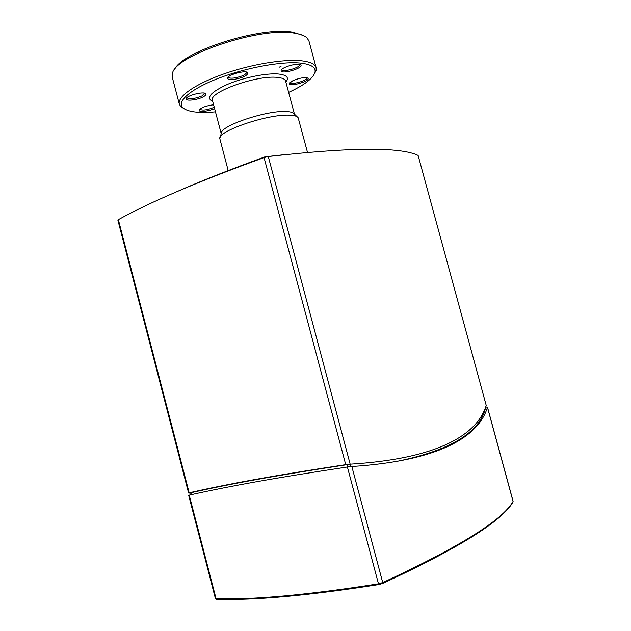 <?xml version="1.0" encoding="UTF-8"?>
<svg xmlns="http://www.w3.org/2000/svg" width="631" height="631" viewBox="0 0 631 631"><rect width="100%" height="100%" fill="white"/><g stroke="black" fill="none" stroke-linecap="round" stroke-linejoin="round"><path stroke-width="0.95" d="M265.154 157.214L265.052 156.819C230.922 169.179 201.218 180.923 175.939 192.061M288.572 154.177L265.052 156.819M485.775 406.821L487.447 407.381C478.282 437.425 438.009 460.945 351.838 466.506L347.397 466.987C311.525 472.398 280.763 477.391 255.129 481.974C229.384 486.619 207.418 491.005 189.229 495.13L188.669 495.343L215.408 598.503L216.078 598.74L189.229 495.13M485.413 407.878L485.484 408.139C479.252 432.905 449.517 450.7 396.276 461.506M350.828 466.585L350.229 464.321L347.271 464.645C276.291 475.435 227.412 484.434 190.846 492.748L190.956 494.743M118.352 219.659L117.871 220.132L188.606 493.016L189.166 492.803C207.252 488.646 229.029 484.245 254.506 479.592C279.864 475.017 310.271 470.032 345.725 464.645L350.166 464.171C436.597 458.871 477.028 435.445 486.217 405.425L418.108 155.407C400.401 146.834 350.457 147.204 268.285 156.535L264.05 157.569C199.104 181.168 150.541 201.865 118.352 219.659L189.166 492.803M190.538 493.127L188.606 493.016M215.463 111.853C198.371 113.351 187.431 111.924 182.643 107.57C176.522 101.299 191.122 88.711 219.115 78.063C247.013 67.391 282.98 61.002 301.216 63.179C311.422 64.48 316.005 67.541 314.979 72.36C312.992 78.512 304.213 85.185 288.627 92.386M281.205 71.058C282.806 74.395 303.976 67.809 300.766 64.954C298.944 62.295 281.339 67.209 281.11 70.443L281.205 71.058M202.898 97.008C205.469 95.691 206.432 94.595 205.793 93.735C204.026 91.101 186.453 95.518 186.208 98.665C185.214 101.331 196.888 100.14 202.898 97.008M292.863 80.673L289.282 83.45C288.107 87.512 310.973 81.123 307.944 78.236C304.947 77.029 299.922 77.834 292.863 80.673M213.594 104.754C206.053 105.763 201.25 107.546 199.183 110.109C198.308 112.444 208.766 111.348 214.587 108.54M234.606 79.356C243.519 77.51 247.92 75.286 247.802 72.675C245.901 69.891 227.925 74.639 227.657 77.999C227.625 79.49 229.936 79.94 234.606 79.356M220.219 137.219L221.26 133.496C219.209 126.176 267.118 109.936 286.655 111.569C290.946 111.805 293.518 112.633 294.361 114.045L297.114 116.759M299.591 64.409L299.662 64.575C300.869 67.422 283.216 72.549 281.954 69.725L281.844 69.355M303.259 35.502L292.902 32.22C261.226 25.918 181.192 51.639 174.503 69.765M246.595 72.092L246.682 72.297C245.94 74.624 241.933 76.509 234.661 77.944C230.993 78.418 228.927 78.141 228.446 77.108L228.422 76.887M204.633 93.175L201.928 95.959C194.545 98.862 189.56 99.477 186.973 97.789L186.95 97.624M214.256 107.27C207.22 110.078 202.441 110.733 199.901 109.242L199.885 109.147M306.84 77.747L306.871 77.842C307.991 80.508 290.363 85.43 290 82.558L289.984 82.456M179.33 104.123L172.302 77.384L172.413 73.803C173.825 55.686 260.461 26.392 294.661 33.198C300.608 34.121 304.749 35.707 307.084 37.97L308.961 41.023L316.147 67.722C315.161 64.212 310.484 61.925 302.091 60.876C284.439 58.746 250.531 64.362 222.577 74.371C194.569 84.357 177.216 96.851 179.33 104.123L180.647 106.434L183.944 108.682M281.024 66.381L279.083 67.272M314.404 73.969L316.147 70.38L316.147 67.722M228.193 170.583L219.817 138.646C217.529 130.98 269.082 113.564 289.976 115.213C294.567 115.441 297.296 116.309 298.171 117.8L307.478 152.3M216.89 599.332L216.078 598.74C253.93 599.868 308.062 594.899 378.482 583.825L378.931 584.543C308.614 595.569 254.506 600.499 216.607 599.324L215.408 598.503M512.853 502.197L513.058 501.882C502.489 520.835 459.013 548.031 382.615 583.454L378.931 584.543L382.615 583.454L382.733 582.587L378.482 583.825L347.397 466.987M487.447 407.381L513.066 501.432C502.639 520.094 459.194 547.148 382.733 582.587L351.838 466.506M191.343 494.657L190.846 492.748M347.271 464.645L347.878 466.916M264.05 157.569L345.725 464.645M350.166 464.171L268.285 156.535M418.108 155.407L486.217 405.425M212.568 100.905L212.466 100.503C208.017 92.418 257.101 74.758 277.522 77.408C282.333 77.889 285.031 79.104 285.591 81.044L285.701 81.446M285.882 82.117C289.329 77.731 286.963 75.042 278.784 74.048C266.921 72.833 243.692 77.479 227.428 84.396C210.525 92.213 205.627 97.939 212.75 101.575M487.455 407.153L513.106 501.29M294.456 114.14L285.591 81.044M221.221 133.622L212.466 100.503M281.623 69.584L281.11 70.443M299.906 64.488L300.766 64.954M228.209 77.1L227.657 77.999M246.879 72.171L247.802 72.675M186.713 97.86L186.208 98.665M204.957 93.262L205.793 93.735M199.609 109.415L199.183 110.109M289.716 82.724L289.282 83.45M307.202 77.842L307.944 78.236M314.979 72.36L316.147 70.38M182.643 107.57L180.647 106.434"/></g></svg>
